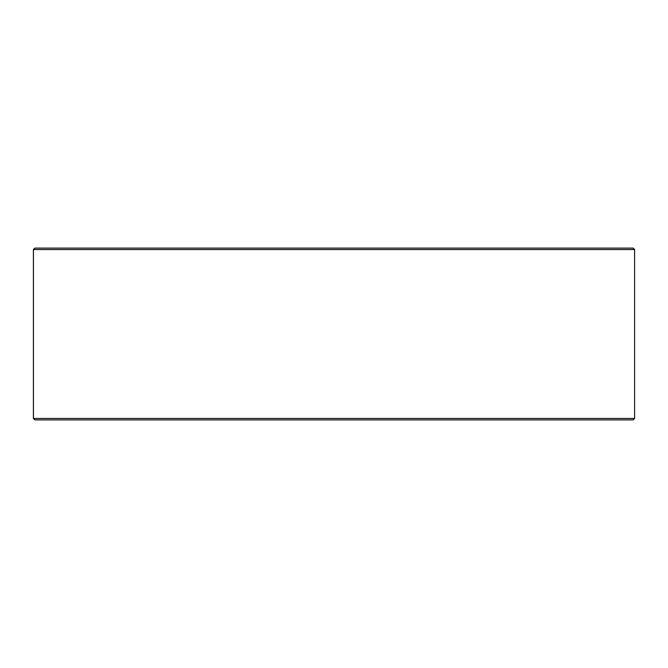 <?xml version="1.0" encoding="UTF-8"?>
<svg xmlns="http://www.w3.org/2000/svg" width="668" height="668" viewBox="0 0 668 668"><rect width="100%" height="100%" fill="white"/><g stroke="black" fill="none" stroke-linecap="round" stroke-linejoin="round"><path stroke-width="1" d="M34.878 419.888L633.172 419.888L634.6 418.452L634.6 249.548L633.172 248.112L34.828 248.112L33.4 249.548L33.4 418.452L34.828 419.888L33.442 418.452L33.442 249.548L34.878 248.112M634.6 249.548L33.442 249.548M634.6 418.452L33.442 418.452"/></g></svg>
